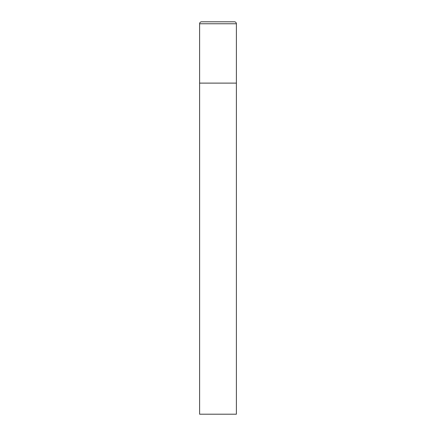 <?xml version="1.0" encoding="UTF-8"?>
<svg xmlns="http://www.w3.org/2000/svg" width="436" height="436" viewBox="0 0 436 436"><rect width="100%" height="100%" fill="white"/><g stroke="black" fill="none" stroke-linecap="round" stroke-linejoin="round"><path stroke-width="0.65" d="M199.606 23.762L199.606 414.2L236.394 414.2L236.394 83.113L199.606 83.113L236.394 83.113L236.394 23.762A1.962 1.962 0 0 0 234.432 21.8L201.568 21.8A1.962 1.962 0 0 0 199.606 23.762L236.394 23.762"/></g></svg>
